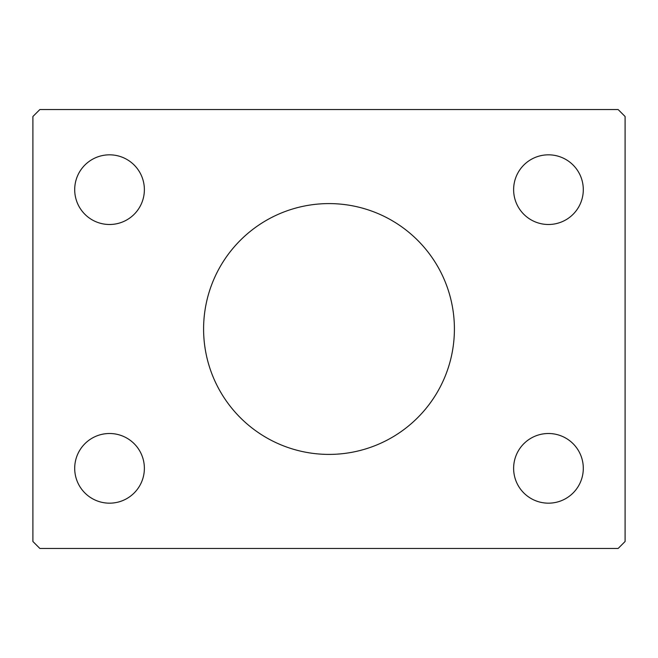<?xml version="1.0" encoding="UTF-8"?>
<svg xmlns="http://www.w3.org/2000/svg" width="658" height="658" viewBox="0 0 658 658"><rect width="100%" height="100%" fill="white"/><g stroke="black" fill="none" stroke-linecap="round" stroke-linejoin="round"><path stroke-width="0.99" d="M454.407 329A125.407 125.407 0 0 0 329 203.593A125.407 125.407 0 0 0 203.593 329A125.407 125.407 0 0 0 329 454.407A125.407 125.407 0 0 0 454.407 329M583.301 468.34A34.833 34.833 0 0 0 548.459 433.507A34.833 34.833 0 0 0 513.627 468.34A34.833 34.833 0 0 0 548.459 503.173A34.833 34.833 0 0 0 583.301 468.34M144.373 189.66A34.833 34.833 0 0 0 109.541 154.827A34.833 34.833 0 0 0 74.699 189.66A34.833 34.833 0 0 0 109.541 224.493A34.833 34.833 0 0 0 144.373 189.66M144.373 468.34A34.833 34.833 0 0 0 109.541 433.507A34.833 34.833 0 0 0 74.699 468.34A34.833 34.833 0 0 0 109.541 503.173A34.833 34.833 0 0 0 144.373 468.34M583.301 189.66A34.833 34.833 0 0 0 548.459 154.827A34.833 34.833 0 0 0 513.627 189.66A34.833 34.833 0 0 0 548.459 224.493A34.833 34.833 0 0 0 583.301 189.66M618.133 109.541L39.867 109.541L32.9 116.507L32.9 541.493L39.867 548.459L618.133 548.459L625.1 541.493L625.1 116.507L618.133 109.541"/></g></svg>
